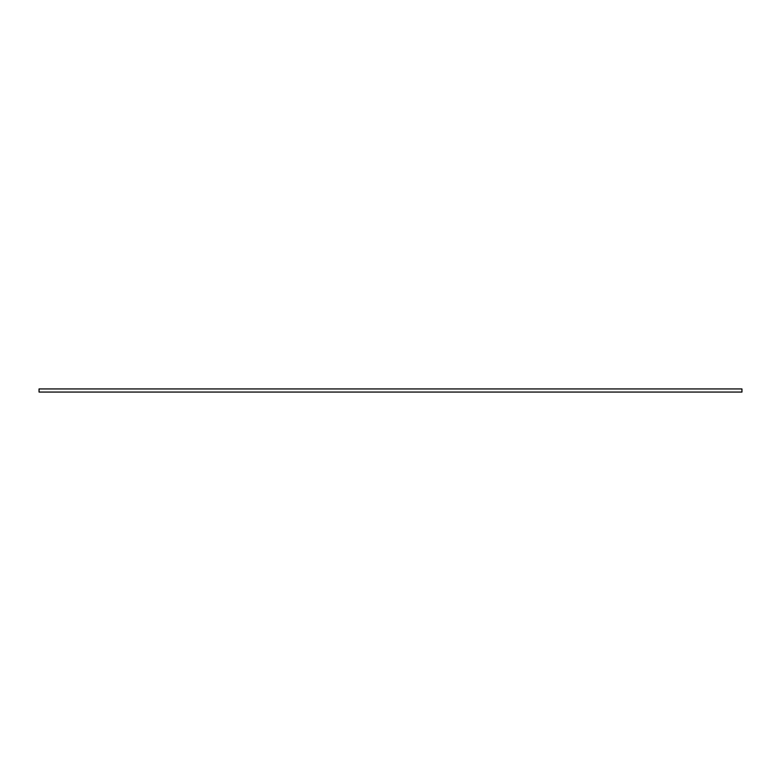 <?xml version="1.0" encoding="UTF-8"?>
<svg xmlns="http://www.w3.org/2000/svg" width="781" height="781" viewBox="0 0 781 781"><rect width="100%" height="100%" fill="white"/><g stroke="black" fill="none" stroke-linecap="round" stroke-linejoin="round"><path stroke-width="1.17" d="M39.05 388.938L39.05 392.062L741.95 392.062L741.95 388.938L39.05 388.938"/></g></svg>
